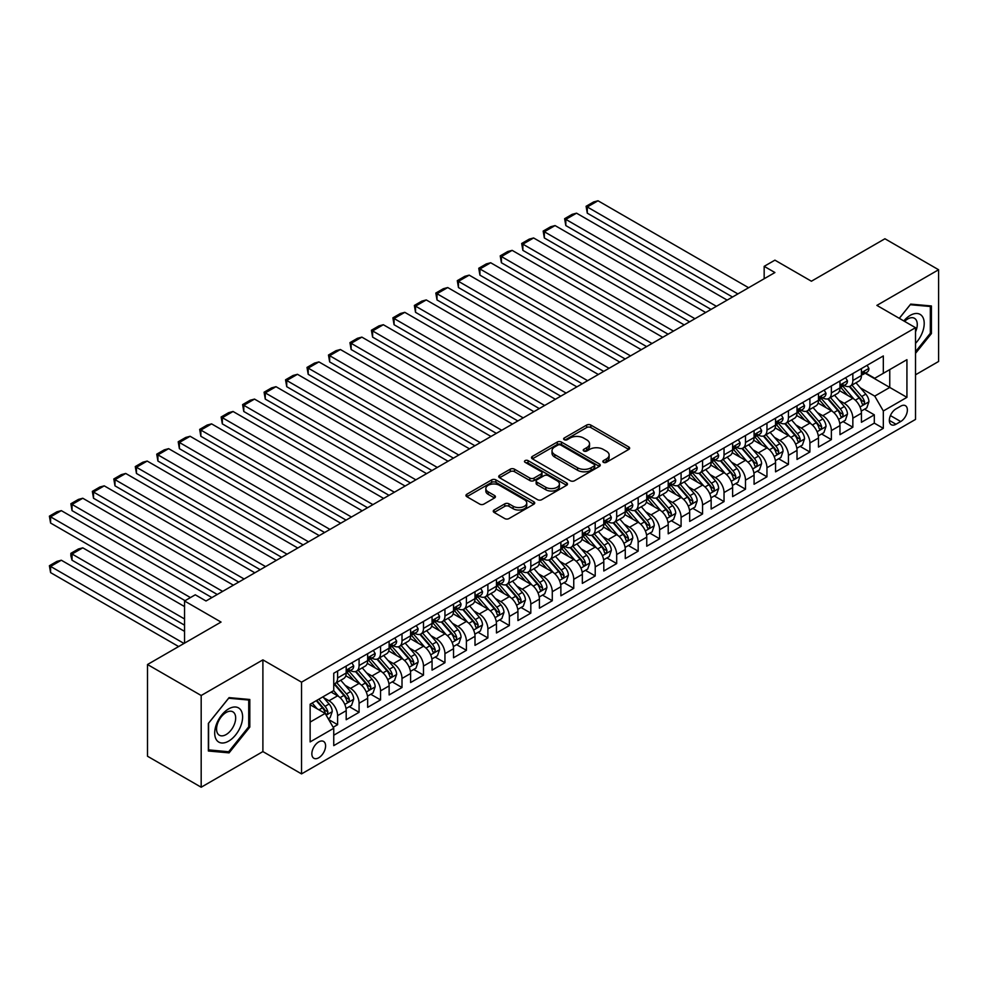 <?xml version="1.0" encoding="UTF-8"?>
<svg xmlns="http://www.w3.org/2000/svg" width="988" height="988" viewBox="0 0 988 988"><rect width="100%" height="100%" fill="white"/><g stroke="black" fill="none" stroke-linecap="round" stroke-linejoin="round"><path stroke-width="1.48" d="M603.433 462.335A2.087 1.21 0 0 0 606.385 462.335L628.776 449.404A2.976 1.717 0 0 0 629.652 448.194A2.976 1.717 0 0 0 628.776 446.971L590.849 425.075A2.976 1.717 0 0 0 586.637 425.075L564.247 438.005A2.087 1.21 0 0 0 563.629 438.857A2.087 1.21 0 0 0 564.247 439.709A2.087 1.21 0 0 0 567.198 439.709L570.088 438.03A9.534 5.508 0 0 1 583.575 438.03L586.736 439.858A9.534 5.508 0 0 1 589.527 443.748A9.534 5.508 0 0 1 586.736 447.65L583.846 449.318A2.087 1.21 0 0 0 583.229 450.17A2.087 1.21 0 0 0 583.846 451.022A2.087 1.21 0 0 0 586.798 451.022L589.688 449.355A9.534 5.508 0 0 1 603.174 449.355L606.336 451.17A9.534 5.508 0 0 1 609.127 455.073A9.534 5.508 0 0 1 606.336 458.963L603.433 460.63A2.087 1.21 0 0 0 602.828 461.482A2.087 1.21 0 0 0 603.433 462.335L603.433 460.63M318.716 757.784A9.719 5.607 120 0 0 325.064 749.225A9.719 5.607 120 0 0 323.57 741.432A9.719 5.607 120 0 0 318.716 741.914A9.719 5.607 120 0 0 312.369 750.485A9.719 5.607 120 0 0 313.863 758.265A9.719 5.607 120 0 0 318.716 757.784M494.124 509.993A2.976 1.717 0 0 0 493.259 511.216A2.976 1.717 0 0 0 494.124 512.426L504.769 518.577A2.976 1.717 0 0 0 508.981 518.577L533.853 504.213A2.976 1.717 0 0 0 534.718 503.003A2.976 1.717 0 0 0 533.853 501.781L495.914 479.884A2.976 1.717 0 0 0 491.703 479.884L466.842 494.247A2.976 1.717 0 0 0 465.966 495.457A2.976 1.717 0 0 0 466.842 496.68L479.699 504.09A2.976 1.717 0 0 0 483.91 504.09L494.543 497.952A2.976 1.717 0 0 0 495.42 496.742A2.976 1.717 0 0 0 494.543 495.519L488.171 491.839A7.966 4.607 0 0 1 485.837 488.591A7.966 4.607 0 0 1 490.764 484.33A7.966 4.607 0 0 1 499.446 485.33L524.418 499.743A7.966 4.607 0 0 1 526.752 503.003A7.966 4.607 0 0 1 521.837 507.252A7.966 4.607 0 0 1 513.143 506.251L508.981 503.855A2.976 1.717 0 0 0 504.769 503.855L494.124 509.993L494.124 512.426M915.518 374.798L938.6 361.472L938.6 269.749L884.927 238.763L811.407 281.222L774.913 260.153L764.169 266.34L774.913 272.54L206.01 600.988L195.278 594.801L184.546 600.988L184.546 643.139M201.182 695.503L201.182 787.226L262.894 751.584L262.894 659.873L201.182 695.503L147.508 664.516L221.04 622.07L184.546 600.988M262.894 659.873L301.538 682.177L915.518 327.695L915.518 419.418L301.538 773.9L301.538 682.177M938.6 269.749L876.875 305.391L915.518 327.695M570.298 480.736A2.976 1.717 0 0 0 574.522 480.736L599.383 466.385A2.976 1.717 0 0 0 600.259 465.163A2.976 1.717 0 0 0 599.383 463.952L561.456 442.056A2.976 1.717 0 0 0 557.244 442.056L532.371 456.407A2.976 1.717 0 0 0 531.495 457.617A2.976 1.717 0 0 0 532.371 458.84L570.298 480.736M525.937 462.792A2.087 1.21 0 0 1 528.049 463.088L528.049 460.606L566.618 482.873A2.976 1.717 0 0 1 567.483 484.083A2.976 1.717 0 0 1 566.618 485.306L541.745 499.656A2.976 1.717 0 0 1 537.534 499.656L499.607 477.76L510.253 471.659L510.253 469.177L499.607 475.327A2.976 1.717 0 0 0 498.73 476.537A2.976 1.717 0 0 0 499.607 477.76L499.607 475.327M510.253 471.659A2.976 1.717 0 0 1 514.464 471.659L514.464 469.177A2.976 1.717 0 0 0 510.253 469.177M514.464 469.177L529.84 478.056A2.976 1.717 0 0 0 534.063 478.056L541.115 473.981A2.976 1.717 0 0 0 541.992 472.77A2.976 1.717 0 0 0 541.115 471.548L525.097 462.31A2.087 1.21 0 0 1 524.492 461.458A2.087 1.21 0 0 1 525.777 460.346A2.087 1.21 0 0 1 528.049 460.606M201.182 787.226L147.508 756.24L147.508 664.516M333.154 727.267L337.612 724.686L328.695 719.548M323.632 697.652L329.016 700.764A12.14 7.015 60 0 1 337.612 715.645L346.195 710.681L346.195 719.733L359.076 712.299L349.307 706.655M345.096 685.264L350.493 688.377A12.14 7.015 60 0 1 359.076 703.246L367.66 698.294L367.66 707.334L380.541 699.899L370.772 694.268M366.56 672.865L371.957 675.977A12.14 7.015 60 0 1 380.541 690.859L389.124 685.894L389.124 694.947L402.005 687.512L392.236 681.868M388.037 660.478L393.422 663.59A12.14 7.015 60 0 1 402.005 678.46L410.6 673.507L410.6 682.547L423.481 675.113L413.713 669.469M409.501 648.079L414.886 651.191A12.14 7.015 60 0 1 423.481 666.06L432.065 661.108L432.065 670.16L444.946 662.713L435.177 657.082M430.966 635.679L436.363 638.791A12.14 7.015 60 0 1 444.946 653.673L453.529 648.708L453.529 657.761L466.41 650.326L456.641 644.682M452.442 623.292L457.827 626.404A12.14 7.015 60 0 1 466.41 641.274L475.006 636.321L475.006 645.362L487.887 637.927L478.118 632.295M473.907 610.893L479.291 614.005A12.14 7.015 60 0 1 487.887 628.887L496.47 623.922L496.47 632.975L509.351 625.54L499.582 619.896M495.371 598.506L500.768 601.618A12.14 7.015 60 0 1 509.351 616.487L517.934 611.535L517.934 620.575L530.815 613.14L521.047 607.496M516.835 586.106L522.232 589.219A12.14 7.015 60 0 1 530.815 604.088L539.399 599.136L539.399 608.188L552.28 600.741L542.523 595.109M538.312 573.719L543.696 576.831A12.14 7.015 60 0 1 552.28 591.701L560.875 586.736L560.875 595.789L573.756 588.354L563.987 582.71M559.776 561.32L565.161 564.432A12.14 7.015 60 0 1 573.756 579.301L582.34 574.349L582.34 583.389L595.221 575.955L585.452 570.323M581.24 548.92L586.637 552.033A12.14 7.015 60 0 1 595.221 566.914L603.804 561.95L603.804 571.002L616.685 563.568L606.916 557.924M602.717 536.533L608.102 539.646A12.14 7.015 60 0 1 616.685 554.515L625.281 549.563L625.281 558.603L638.162 551.168L628.393 545.524M624.181 524.134L629.566 527.246A12.14 7.015 60 0 1 638.162 542.116L646.745 537.163L646.745 546.216L659.626 538.781L649.857 533.137M645.646 511.747L651.043 514.859A12.14 7.015 60 0 1 659.626 529.729L668.209 524.764L668.209 533.816L681.09 526.382L671.321 520.738M667.11 499.348L672.507 502.46A12.14 7.015 60 0 1 681.09 517.329L689.686 512.377L689.686 521.417L702.554 513.982L692.798 508.351M688.587 486.948L693.971 490.06A12.14 7.015 60 0 1 702.554 504.942L711.15 499.977L711.15 509.03L724.031 501.595L714.262 495.951M710.051 474.561L715.436 477.673A12.14 7.015 60 0 1 724.031 492.543L732.614 487.59L732.614 496.631L745.495 489.196L735.727 483.552M731.515 462.162L736.912 465.274A12.14 7.015 60 0 1 745.495 480.143L754.079 475.191L754.079 484.244L766.96 476.809L757.191 471.165M752.992 449.775L758.376 452.887A12.14 7.015 60 0 1 766.96 467.756L775.555 462.792L775.555 471.844L788.436 464.409L778.668 458.765M774.456 437.375L779.841 440.487A12.14 7.015 60 0 1 788.436 455.357L797.02 450.405L797.02 459.457L809.901 452.01L800.132 446.378M795.92 424.976L801.317 428.088A12.14 7.015 60 0 1 809.901 442.97L818.484 438.005L818.484 447.058L831.365 439.623L821.596 433.979M817.385 412.589L822.782 415.701A12.14 7.015 60 0 1 831.365 430.57L839.961 425.618L839.961 434.658L852.842 427.224L852.842 418.183A12.14 7.015 -120 0 0 844.246 403.302L838.861 400.189M843.073 421.592L852.842 427.224M346.195 710.681A12.14 7.015 -120 0 0 337.612 695.811L331.165 692.094M367.66 698.294A12.14 7.015 -120 0 0 359.076 683.412L345.8 675.755M389.124 685.894A12.14 7.015 -120 0 0 380.541 671.025L367.264 663.356M410.6 673.507A12.14 7.015 -120 0 0 402.005 658.625L388.729 650.969M432.065 661.108A12.14 7.015 -120 0 0 423.481 646.238L410.205 638.569M453.529 648.708A12.14 7.015 -120 0 0 444.946 633.839L431.67 626.17M475.006 636.321A12.14 7.015 -120 0 0 466.41 621.44L453.134 613.783M496.47 623.922A12.14 7.015 -120 0 0 487.887 609.053L474.611 601.383M517.934 611.535A12.14 7.015 -120 0 0 509.351 596.653L496.075 588.996M539.399 599.136A12.14 7.015 -120 0 0 530.815 584.266L517.539 576.597M560.875 586.736A12.14 7.015 -120 0 0 552.28 571.867L539.003 564.197M582.34 574.349A12.14 7.015 -120 0 0 573.756 559.467L560.48 551.81M603.804 561.95A12.14 7.015 -120 0 0 595.221 547.08L581.944 539.411M625.281 549.563A12.14 7.015 -120 0 0 616.685 534.681L603.409 527.024M646.745 537.163A12.14 7.015 -120 0 0 638.162 522.294L624.885 514.625M668.209 524.764A12.14 7.015 -120 0 0 659.626 509.894L646.35 502.225M689.686 512.377A12.14 7.015 -120 0 0 681.09 497.507L667.814 489.838M711.15 499.977A12.14 7.015 -120 0 0 702.554 485.108L689.278 477.439M732.614 487.59A12.14 7.015 -120 0 0 724.031 472.709L710.755 465.052M754.079 475.191A12.14 7.015 -120 0 0 745.495 460.322L732.219 452.652M775.555 462.792A12.14 7.015 -120 0 0 766.96 447.922L753.683 440.253M797.02 450.405A12.14 7.015 -120 0 0 788.436 435.535L775.16 427.866M818.484 438.005A12.14 7.015 -120 0 0 809.901 423.136L796.624 415.466M839.961 425.618A12.14 7.015 -120 0 0 831.365 410.736L818.089 403.079M900.71 406.154L895.98 408.884A9.411 5.434 120 0 0 889.842 417.171A9.411 5.434 120 0 0 891.275 424.716A9.411 5.434 120 0 0 895.98 424.247L900.71 421.53A9.411 5.434 120 0 0 906.861 413.231A9.411 5.434 120 0 0 905.416 405.685A9.411 5.434 120 0 0 900.71 406.154M310.133 722.092L325.151 713.41L333.746 728.28L333.746 745.631L883.321 428.335L883.321 410.983L874.738 396.114L860.326 387.802M333.746 728.28L310.133 741.914L310.133 704.234L333.746 690.6L333.746 673.248L883.321 355.952L883.321 373.303L906.935 359.681L906.935 397.349L883.321 410.983M350.37 670.457L350.493 670.531A12.14 7.015 60 0 0 356.557 671.124L365.152 666.171A12.14 7.015 -120 0 0 367.66 660.614L367.66 653.673M371.846 658.07L371.957 658.132A12.14 7.015 60 0 0 378.021 658.737L386.617 653.772A12.14 7.015 -120 0 0 389.124 648.214L389.124 641.274M393.31 645.67L393.422 645.732A12.14 7.015 60 0 0 399.498 646.337L408.081 641.385A12.14 7.015 -120 0 0 410.6 635.827L410.6 628.887M414.775 633.283L414.886 633.345A12.14 7.015 60 0 0 420.962 633.95L429.545 628.986A12.14 7.015 -120 0 0 432.065 623.428L432.065 616.487M436.251 620.884L436.363 620.946A12.14 7.015 60 0 0 442.426 621.551L451.022 616.598A12.14 7.015 -120 0 0 453.529 611.029L453.529 604.088M457.716 608.485L457.827 608.559A12.14 7.015 60 0 0 463.903 609.151L472.486 604.199A12.14 7.015 -120 0 0 475.006 598.642L475.006 591.701M479.18 596.097L479.291 596.159A12.14 7.015 60 0 0 485.367 596.764L493.951 591.8A12.14 7.015 -120 0 0 496.47 586.242L496.47 579.301M500.644 583.698L500.768 583.772A12.14 7.015 60 0 0 506.832 584.365L515.427 579.413A12.14 7.015 -120 0 0 517.934 573.855L517.934 566.914M522.121 571.311L522.232 571.373A12.14 7.015 60 0 0 528.308 571.978L536.892 567.013A12.14 7.015 -120 0 0 539.399 561.456L539.399 554.515M543.585 558.912L543.696 558.973A12.14 7.015 60 0 0 549.773 559.579L558.356 554.626A12.14 7.015 -120 0 0 560.875 549.056L560.875 542.116M565.05 546.512L565.161 546.586A12.14 7.015 60 0 0 571.237 547.179L579.82 542.227A12.14 7.015 -120 0 0 582.34 536.669L582.34 529.729M586.526 534.125L586.637 534.187A12.14 7.015 60 0 0 592.701 534.792L601.297 529.827A12.14 7.015 -120 0 0 603.804 524.27L603.804 517.329M607.991 521.726L608.102 521.8A12.14 7.015 60 0 0 614.178 522.393L622.761 517.44A12.14 7.015 -120 0 0 625.281 511.883L625.281 504.942M629.455 509.339L629.566 509.4A12.14 7.015 60 0 0 635.642 510.006L644.225 505.041A12.14 7.015 -120 0 0 646.745 499.483L646.745 492.543M650.919 496.939L651.043 497.001A12.14 7.015 60 0 0 657.106 497.606L665.702 492.654A12.14 7.015 -120 0 0 668.209 487.084L668.209 480.143M672.396 484.552L672.507 484.614A12.14 7.015 60 0 0 678.583 485.207L687.166 480.254A12.14 7.015 -120 0 0 689.686 474.697L689.686 467.756M693.86 472.153L693.971 472.215A12.14 7.015 60 0 0 700.047 472.82L708.631 467.855A12.14 7.015 -120 0 0 711.15 462.298L711.15 455.357M715.324 459.753L715.436 459.828A12.14 7.015 60 0 0 721.512 460.42L730.095 455.468A12.14 7.015 -120 0 0 732.614 449.911L732.614 442.97M736.801 447.366L736.912 447.428A12.14 7.015 60 0 0 742.976 448.033L751.572 443.069A12.14 7.015 -120 0 0 754.079 437.511L754.079 430.57M758.265 434.967L758.376 435.029A12.14 7.015 60 0 0 764.453 435.634L773.036 430.682A12.14 7.015 -120 0 0 775.555 425.112L775.555 418.171M779.73 422.58L779.841 422.642A12.14 7.015 60 0 0 785.917 423.235L794.5 418.282A12.14 7.015 -120 0 0 797.02 412.725L797.02 405.784M801.206 410.181L801.317 410.242A12.14 7.015 60 0 0 807.381 410.847L815.977 405.883A12.14 7.015 -120 0 0 818.484 400.325L818.484 393.385M822.671 397.781L822.782 397.855A12.14 7.015 60 0 0 828.858 398.448L837.441 393.496A12.14 7.015 -120 0 0 839.961 387.938L839.961 380.998M333.746 735.22L874.306 423.136L874.306 414.837L861.425 422.271L861.425 413.219A12.14 7.015 -120 0 0 852.842 398.349L839.565 390.68M844.135 385.394L844.246 385.456A12.14 7.015 -120 0 0 850.322 386.061A12.14 7.015 -120 0 0 852.842 380.504L852.842 373.563M850.322 386.061L858.905 381.096A12.14 7.015 -120 0 0 861.425 375.539L861.425 368.598M337.612 671.025L337.612 677.966A12.14 7.015 60 0 1 335.093 683.523A12.14 7.015 60 0 1 333.746 684.017M335.093 683.523L343.676 678.571A12.14 7.015 -120 0 0 346.195 673.001L346.195 666.06M359.076 658.625L359.076 665.566A12.14 7.015 60 0 1 356.557 671.124M380.541 646.238L380.541 653.179A12.14 7.015 60 0 1 378.021 658.737M402.005 633.839L402.005 640.78A12.14 7.015 60 0 1 399.498 646.337M423.481 621.44L423.481 628.38A12.14 7.015 60 0 1 420.962 633.95M444.946 609.053L444.946 615.993A12.14 7.015 60 0 1 442.426 621.551M466.41 596.653L466.41 603.594A12.14 7.015 60 0 1 463.903 609.151M487.887 584.266L487.887 591.207A12.14 7.015 60 0 1 485.367 596.764M509.351 571.867L509.351 578.807A12.14 7.015 60 0 1 506.832 584.365M530.815 559.467L530.815 566.408A12.14 7.015 60 0 1 528.308 571.978M552.28 547.08L552.28 554.021A12.14 7.015 60 0 1 549.773 559.579M573.756 534.681L573.756 541.622A12.14 7.015 60 0 1 571.237 547.179M595.221 522.294L595.221 529.235A12.14 7.015 60 0 1 592.701 534.792M616.685 509.894L616.685 516.835A12.14 7.015 60 0 1 614.178 522.393M638.162 497.495L638.162 504.436A12.14 7.015 60 0 1 635.642 510.006M659.626 485.108L659.626 492.049A12.14 7.015 60 0 1 657.106 497.606M681.09 472.709L681.09 479.649A12.14 7.015 60 0 1 678.583 485.207M702.554 460.322L702.554 467.262A12.14 7.015 60 0 1 700.047 472.82M724.031 447.922L724.031 454.863A12.14 7.015 60 0 1 721.512 460.42M745.495 435.523L745.495 442.476A12.14 7.015 60 0 1 742.976 448.033M766.96 423.136L766.96 430.076A12.14 7.015 60 0 1 764.453 435.634M788.436 410.736L788.436 417.677A12.14 7.015 60 0 1 785.917 423.235M809.901 398.349L809.901 405.29A12.14 7.015 60 0 1 807.381 410.847M831.365 385.95L831.365 392.891A12.14 7.015 60 0 1 828.858 398.448M831.365 430.57L831.365 439.623M809.901 442.97L809.901 452.01M788.436 455.357L788.436 464.409M766.96 467.756L766.96 476.809M745.495 480.143L745.495 489.196M724.031 492.543L724.031 501.595M702.554 504.942L702.554 513.982M681.09 517.329L681.09 526.382M659.626 529.729L659.626 538.781M638.162 542.116L638.162 551.168M616.685 554.515L616.685 563.568M595.221 566.914L595.221 575.955M573.756 579.301L573.756 588.354M552.28 591.701L552.28 600.741M530.815 604.088L530.815 613.14M509.351 616.487L509.351 625.54M487.887 628.887L487.887 637.927M466.41 641.274L466.41 650.326M444.946 653.673L444.946 662.713M423.481 666.06L423.481 675.113M402.005 678.46L402.005 687.512M380.541 690.859L380.541 699.899M359.076 703.246L359.076 712.299M337.612 715.645L337.612 724.686M325.151 713.41L310.133 704.74M874.738 396.114L889.756 387.444L889.756 369.586L906.935 359.681M865.179 373.242L906.935 397.349M865.599 372.995L874.738 378.268L883.321 373.303M262.894 751.584L301.538 773.9M764.169 266.34L764.169 278.74M864.537 409.193L874.306 414.837M874.306 423.136L883.321 428.335M915.518 353.346L931.412 333.574L931.412 305.959L910.689 304.106L899.265 318.309M208.369 751.016L229.08 752.868L249.803 727.094L249.803 699.479L229.08 697.627L208.369 723.401L208.369 751.016M930.338 332.956L931.412 333.574M248.729 726.476L249.803 727.094M226.894 751.609L229.08 752.868M604.273 462.631L606.336 461.445A9.534 5.508 0 0 0 609.127 457.543L609.127 455.073M589.527 443.748L589.527 446.23A9.534 5.508 0 0 1 586.736 450.12L584.674 451.318M628.739 449.429L590.849 427.557A2.976 1.717 0 0 0 586.637 427.557L565.074 440.006M599.346 466.41L561.456 444.526A2.976 1.717 0 0 0 557.244 444.526L532.409 458.864M594.109 466.015A2.087 1.21 0 0 0 594.727 465.163A2.087 1.21 0 0 0 594.109 464.311L560.826 445.094A2.087 1.21 0 0 0 557.874 445.094L554.811 446.86A9.534 5.508 0 0 0 552.02 450.75A9.534 5.508 0 0 0 554.811 454.641L577.572 467.781A9.534 5.508 0 0 0 591.059 467.781L594.109 466.015L594.109 468.497A2.087 1.21 0 0 0 594.727 467.645L594.727 465.163M552.02 450.75L552.02 453.233A9.534 5.508 0 0 0 554.811 457.123L554.811 454.641M594.109 468.497L591.059 470.263A9.534 5.508 0 0 1 577.572 470.263L554.811 457.123M514.464 471.659L529.84 480.539A2.976 1.717 0 0 0 534.063 480.539L541.115 476.463A2.976 1.717 0 0 0 541.992 475.253L541.992 472.77M528.049 463.088L566.581 485.318M545.808 487.282A7.966 4.607 0 0 0 554.49 488.27A7.966 4.607 0 0 0 559.418 484.021A7.966 4.607 0 0 0 557.084 480.773L548.278 475.685A2.976 1.717 0 0 0 544.067 475.685L537.015 479.76A2.976 1.717 0 0 0 536.138 480.983A2.976 1.717 0 0 0 537.015 482.193L545.808 487.282L545.808 489.752A7.966 4.607 0 0 0 554.49 490.752A7.966 4.607 0 0 0 559.418 486.504L559.418 484.021M536.138 480.983L536.138 483.465A2.976 1.717 0 0 0 537.015 484.676L537.015 482.193M545.808 489.752L537.015 484.676M526.752 503.003L526.752 505.486A7.966 4.607 0 0 1 521.837 509.734A7.966 4.607 0 0 1 513.143 508.734L508.981 506.338A2.976 1.717 0 0 0 504.769 506.338L494.173 512.451M485.837 488.591L485.837 491.061A7.966 4.607 0 0 0 488.171 494.321L488.171 491.839M494.506 497.977L488.171 494.321M533.804 504.238L495.914 482.366A2.976 1.717 0 0 0 491.703 482.366L466.879 496.692M861.24 411.094L866.785 407.896L868.934 401.696A8.04 4.644 -120 0 0 865.797 394.138L855.991 382.776M854.027 399.127L842.813 386.147M587.28 262.746L689.575 321.816L544.339 237.96L543.165 231.081L550.674 226.746L555.071 225.573L544.339 231.76L544.339 237.96M847.655 395.348L841.146 387.815A19.278 11.127 -120 0 0 840.541 387.148M849.223 386.493L859.152 397.979A8.04 4.644 60 0 1 862.018 403.524C863.228 405.142 864.08 404.648 864.586 402.03A8.04 4.644 -120 0 0 861.721 396.497L851.915 385.135M849.816 386.308L860.474 398.646A4.1 2.371 60 0 1 861.499 400.251L864.586 402.03M862.018 403.524L862.598 404.475M737.875 293.918L587.28 206.974L587.28 213.173L732.503 297.018M867.106 365.313L868.934 368.475A8.04 4.644 60 0 1 867.266 372.031L863.191 374.39A8.04 4.644 -120 0 0 864.586 372.538L864.426 371.821M748.608 287.73L598.012 200.774L587.28 206.974L586.094 206.294L593.615 201.96L598.012 200.774M861.697 374.761L861.721 374.761A8.04 4.644 -120 0 0 863.191 374.39M863.549 371.933L864.586 372.538C864.092 371.327 863.228 371.821 862.018 374.02A8.04 4.644 60 0 1 861.425 375.168M587.28 213.173L586.094 206.294M915.518 343.367A19.735 11.399 120 0 0 923.953 320.483A19.735 11.399 120 0 0 910.257 315.37A19.735 11.399 120 0 0 903.798 320.927M915.518 331.882A13.511 7.805 120 0 0 914.48 318.309A13.511 7.805 120 0 0 907.725 318.976A13.511 7.805 120 0 0 904.6 321.396M899.315 318.334L910.257 304.712L930.338 306.502L930.338 333.277L915.518 351.703M929.004 305.737L930.338 306.502M240.739 726.081A19.735 11.399 120 0 0 235.638 707.013A19.735 11.399 120 0 0 216.57 723.92A19.735 11.399 120 0 0 221.683 742.988A19.735 11.399 120 0 0 240.739 726.081M234.391 724.278A13.511 7.805 120 0 0 232.872 711.829A13.511 7.805 120 0 0 217.842 722.796A13.511 7.805 120 0 0 219.361 735.233A13.511 7.805 120 0 0 234.391 724.278M208.579 749.966L208.579 723.204L228.66 698.232L248.729 700.035L248.729 726.798L228.66 751.769L208.369 749.843M247.395 699.257L248.729 700.035M839.775 423.481L845.32 420.283L847.469 414.083A8.04 4.644 -120 0 0 844.332 406.537L834.527 395.175M832.563 411.527L821.349 398.547M565.815 275.146L668.098 334.203M826.178 407.748L819.67 400.214A19.278 11.127 -120 0 0 819.077 399.547M827.759 398.893L837.676 410.378A8.04 4.644 60 0 1 840.553 415.923C841.751 417.541 842.616 417.035 843.122 414.429A8.04 4.644 -120 0 0 840.257 408.884L830.451 397.534M828.339 398.695L838.997 411.045A4.1 2.371 60 0 1 840.035 412.651L843.122 414.429M840.553 415.923L841.134 416.874M818.311 435.881L823.856 432.682L826.005 426.483A8.04 4.644 -120 0 0 822.868 418.924L813.062 407.575M811.099 423.926L799.885 410.946M544.339 287.545L646.634 346.603L501.41 262.746L500.224 255.867L507.746 251.532L512.142 250.359L501.41 256.559L501.41 262.746M804.714 420.135L798.205 412.614A19.278 11.127 -120 0 0 797.612 411.934M806.294 411.28L816.212 422.765A8.04 4.644 60 0 1 819.077 428.31C820.287 429.928 821.152 429.434 821.658 426.828A8.04 4.644 -120 0 0 818.793 421.283L808.974 409.921M806.875 411.094L817.533 423.432A4.1 2.371 60 0 1 818.57 425.038L821.658 426.828M819.077 428.31L819.67 429.261M796.834 448.28L802.392 445.069L804.528 438.87A8.04 4.644 -120 0 0 801.404 431.324L791.586 419.962M789.622 436.313L778.421 423.333M522.874 299.932L625.169 358.99L479.933 275.146L478.76 268.267L486.269 263.932L490.678 262.746L479.933 268.946L479.933 275.146M783.249 432.534L776.741 425.001A19.278 11.127 -120 0 0 776.136 424.334M784.818 423.679L794.747 435.165A8.04 4.644 60 0 1 797.612 440.71C798.823 442.328 799.675 441.834 800.194 439.215A8.04 4.644 -120 0 0 797.316 433.67L787.51 422.321M785.411 423.494L796.069 435.832A4.1 2.371 60 0 1 797.094 437.437L800.194 439.215M797.612 440.71L798.193 441.661M775.37 460.667L780.915 457.469L783.064 451.269A8.04 4.644 -120 0 0 779.927 443.711L770.121 432.361M768.158 448.713L756.944 435.733M501.41 312.332L603.705 371.389L458.469 287.545L457.296 280.666L464.805 276.319L469.201 275.146L458.469 281.345L458.469 287.545M761.773 444.933L755.277 437.4A19.278 11.127 -120 0 0 754.671 436.721M763.354 436.066L773.271 447.564A8.04 4.644 60 0 1 776.148 453.097C777.358 454.715 778.211 454.221 778.717 451.615A8.04 4.644 -120 0 0 775.852 446.07L766.046 434.72M763.934 435.881L774.604 448.231A4.1 2.371 60 0 1 775.629 449.824L778.717 451.615M776.148 453.097L776.729 454.06M716.411 306.317L565.815 219.373L565.815 225.573L711.039 309.417M845.642 377.712L847.469 380.874A8.04 4.644 60 0 1 845.802 384.431L841.727 386.79A8.04 4.644 -120 0 0 843.122 384.925L842.949 384.221M727.143 300.117L576.547 213.173L565.815 219.373L564.63 218.694L572.138 214.347L576.547 213.173M840.22 387.16L840.257 387.16A8.04 4.644 -120 0 0 841.727 386.79M842.085 384.332L843.122 384.925C842.616 383.715 841.764 384.209 840.553 386.419A8.04 4.644 60 0 1 839.961 387.568M565.815 225.573L564.63 218.694M694.935 318.716L543.165 231.081M824.177 390.099L826.005 393.261A8.04 4.644 60 0 1 824.338 396.818L820.25 399.177A8.04 4.644 -120 0 0 821.658 397.324L821.485 396.608M705.679 312.517L555.071 225.573M818.756 399.56L818.793 399.56A8.04 4.644 -120 0 0 820.25 399.177M820.62 396.731L821.658 397.324C821.152 396.114 820.287 396.608 819.077 398.819A8.04 4.644 60 0 1 818.484 399.955M673.47 331.104L522.874 244.16L522.874 250.359L668.11 334.203M802.713 402.499L804.528 405.66A8.04 4.644 60 0 1 802.861 409.217L798.786 411.576A8.04 4.644 -120 0 0 800.194 409.724L800.021 409.007M684.202 324.904L533.606 237.96L522.874 244.16L521.689 243.48L529.21 239.145L533.606 237.96M797.291 411.947L797.316 411.947A8.04 4.644 -120 0 0 798.786 411.576M799.144 409.118L800.194 409.724C799.687 408.513 798.823 409.007 797.612 411.206A8.04 4.644 60 0 1 797.02 412.354M522.874 250.359L521.689 243.48M652.006 343.503L500.224 255.867M781.236 414.898L783.064 418.048A8.04 4.644 60 0 1 781.397 421.617L777.321 423.963A8.04 4.644 -120 0 0 778.717 422.111L778.556 421.394M662.738 337.303L512.142 250.359M775.815 424.346L775.852 424.346A8.04 4.644 -120 0 0 777.321 423.963M777.68 421.518L778.717 422.111C778.211 420.9 777.358 421.394 776.148 423.605A8.04 4.644 60 0 1 775.555 424.741M753.906 473.067L759.451 469.868L761.6 463.668A8.04 4.644 -120 0 0 758.463 456.11L748.657 444.748M746.693 461.1L735.48 448.12M479.933 324.719L582.228 383.789L437.005 299.932L435.819 293.053L443.34 288.718L447.737 287.545L437.005 293.732L437.005 299.932M740.308 457.321L733.8 449.787A19.278 11.127 -120 0 0 733.207 449.12M741.889 448.466L751.806 459.951A8.04 4.644 60 0 1 754.671 465.496C755.882 467.114 756.746 466.62 757.253 464.002A8.04 4.644 -120 0 0 754.387 458.469L744.582 447.107M742.47 448.28L753.128 460.618A4.1 2.371 60 0 1 754.165 462.223L757.253 464.002M754.671 465.496L755.264 466.447M630.542 355.89L478.76 268.267M759.772 427.285L761.6 430.447A8.04 4.644 60 0 1 759.933 434.004L755.857 436.363A8.04 4.644 -120 0 0 757.253 434.51L757.08 433.794M641.274 349.703L490.678 262.746M754.35 436.733L754.387 436.733A8.04 4.644 -120 0 0 755.857 436.363M756.215 433.905L757.253 434.51C756.746 433.3 755.894 433.794 754.671 435.992A8.04 4.644 60 0 1 754.079 437.141M732.429 485.454L737.987 482.255L740.123 476.055A8.04 4.644 -120 0 0 736.999 468.51L727.193 457.148M725.217 473.499L714.015 460.519M458.469 337.118L560.764 396.176L415.54 312.332L414.355 305.453L421.864 301.118L426.273 299.932L415.54 306.132L415.54 312.332M718.844 469.72L712.336 462.186A19.278 11.127 -120 0 0 711.743 461.52M720.425 460.865L730.342 472.35A8.04 4.644 60 0 1 733.207 477.883C734.417 479.501 735.282 479.007 735.788 476.401A8.04 4.644 -120 0 0 732.911 470.856L723.105 459.506M721.005 460.667L731.663 473.017A4.1 2.371 60 0 1 732.701 474.623L735.788 476.401M733.207 477.883L733.8 478.847M609.065 368.289L457.296 280.666M738.308 439.685L740.123 442.846A8.04 4.644 60 0 1 738.468 446.403L734.38 448.762A8.04 4.644 -120 0 0 735.788 446.897L735.615 446.193M619.797 362.09L469.201 275.146M732.886 449.132L732.911 449.132A8.04 4.644 -120 0 0 734.38 448.762M734.751 446.304L735.788 446.897C735.282 445.687 734.417 446.181 733.207 448.391A8.04 4.644 60 0 1 732.614 449.54M710.965 497.853L716.51 494.655L718.659 488.455A8.04 4.644 -120 0 0 715.522 480.897L705.716 469.547M703.752 485.886L692.539 472.919M437.005 349.517L539.3 408.575L394.064 324.719L392.891 317.84L400.399 313.505L404.796 312.332L394.064 318.531L394.064 324.719M697.38 482.107L690.871 474.573A19.278 11.127 -120 0 0 690.266 473.907M698.948 473.252L708.878 484.738A8.04 4.644 60 0 1 711.743 490.283C712.953 491.901 713.805 491.406 714.312 488.801A8.04 4.644 -120 0 0 711.446 483.256L701.641 471.894M699.529 473.067L710.199 485.404A4.1 2.371 60 0 1 711.224 487.01L714.312 488.801M711.743 490.283L712.323 491.234M587.601 380.689L435.819 293.053M716.831 452.072L718.659 455.233A8.04 4.644 60 0 1 716.992 458.79L712.916 461.149A8.04 4.644 -120 0 0 714.312 459.296L714.151 458.58M598.333 374.489L447.737 287.545M711.422 461.532L711.446 461.532A8.04 4.644 -120 0 0 712.916 461.149M713.274 458.691L714.312 459.296C713.805 458.086 712.953 458.58 711.743 460.779A8.04 4.644 60 0 1 711.15 461.927M689.5 510.253L695.046 507.042L697.195 500.842A8.04 4.644 -120 0 0 694.058 493.296L684.252 481.934M682.288 498.285L671.074 485.306M415.54 361.904L517.823 420.962L372.6 337.118L371.414 330.239L378.935 325.904L383.332 324.719L372.6 330.918L372.6 337.118M675.903 494.506L669.395 486.973A19.278 11.127 -120 0 0 668.802 486.306M677.484 485.651L687.401 497.137A8.04 4.644 60 0 1 690.279 502.682C691.476 504.3 692.341 503.806 692.847 501.188A8.04 4.644 -120 0 0 689.982 495.643L680.176 484.293M678.064 485.466L688.722 497.804A4.1 2.371 60 0 1 689.76 499.409L692.847 501.188M690.279 502.682L690.859 503.633M566.136 393.076L414.355 305.453M695.367 464.471L697.195 467.633A8.04 4.644 60 0 1 695.527 471.19L691.452 473.548A8.04 4.644 -120 0 0 692.847 471.696L692.674 470.98M576.869 386.876L426.273 299.932M689.945 473.919L689.982 473.919A8.04 4.644 -120 0 0 691.452 473.548M691.81 471.091L692.847 471.696C692.341 470.486 691.489 470.98 690.279 473.178A8.04 4.644 60 0 1 689.686 474.326M668.036 522.64L673.581 519.441L675.73 513.241A8.04 4.644 -120 0 0 672.593 505.683L662.787 494.333M660.824 510.685L649.61 497.705M394.064 374.304L496.359 433.361L351.135 349.517L349.95 342.638L357.458 338.291L361.867 337.118L351.135 343.318L351.135 349.517M654.439 506.906L647.93 499.372A19.278 11.127 -120 0 0 647.338 498.693M656.02 498.038L665.937 509.524A8.04 4.644 60 0 1 668.802 515.069C670.012 516.687 670.877 516.193 671.383 513.587A8.04 4.644 -120 0 0 668.518 508.042L658.7 496.692M656.6 497.853L667.258 510.203A4.1 2.371 60 0 1 668.296 511.796L671.383 513.587M668.802 515.069L669.395 516.02M544.66 405.475L392.891 317.84M673.902 476.858L675.73 480.02A8.04 4.644 60 0 1 674.063 483.589L669.975 485.935A8.04 4.644 -120 0 0 671.383 484.083L671.21 483.367M555.392 399.276L404.796 312.332M668.481 486.318L668.518 486.318A8.04 4.644 -120 0 0 669.975 485.935M670.346 483.49L671.383 484.083C670.877 482.873 670.012 483.367 668.802 485.577A8.04 4.644 60 0 1 668.209 486.714M646.56 535.039L652.117 531.828L654.254 525.641A8.04 4.644 -120 0 0 651.129 518.083L641.311 506.721M639.347 523.072L628.133 510.092M372.6 386.691L474.895 445.749L329.659 361.904L328.485 355.025L335.994 350.691L340.403 349.517L329.659 355.705L329.659 361.904M632.975 519.293L626.466 511.759A19.278 11.127 -120 0 0 625.861 511.092M634.543 510.438L644.472 521.923A8.04 4.644 60 0 1 647.338 527.469C648.548 529.086 649.4 528.592 649.919 525.974A8.04 4.644 -120 0 0 647.041 520.441L637.235 509.079M635.136 510.253L645.794 522.59A4.1 2.371 60 0 1 646.819 524.196L649.919 525.974M647.338 527.469L647.918 528.419M523.195 417.862L371.414 330.239M652.438 489.258L654.254 492.419A8.04 4.644 60 0 1 652.586 495.976L648.511 498.335A8.04 4.644 -120 0 0 649.919 496.482L649.746 495.766M533.928 411.675L383.332 324.719M647.017 498.705L647.041 498.705A8.04 4.644 -120 0 0 648.511 498.335M648.869 495.877L649.919 496.482C649.412 495.272 648.548 495.766 647.338 497.964A8.04 4.644 60 0 1 646.745 499.113M625.095 547.426L630.64 544.227L632.789 538.028A8.04 4.644 -120 0 0 629.652 530.482L619.846 519.12M617.883 535.471L606.669 522.491M351.135 399.09L453.43 458.148L308.194 374.304L307.009 367.425L314.53 363.09L318.926 361.904L308.194 368.104L308.194 374.304M611.498 531.692L605.002 524.159A19.278 11.127 -120 0 0 604.397 523.492M613.079 522.837L622.996 534.323A8.04 4.644 60 0 1 625.873 539.856C627.084 541.473 627.936 540.979 628.442 538.374A8.04 4.644 -120 0 0 625.577 532.828L615.771 521.479M613.659 522.64L624.33 534.99A4.1 2.371 60 0 1 625.355 536.595L628.442 538.374M625.873 539.856L626.454 540.819M501.731 430.262L349.95 342.638M630.962 501.657L632.789 504.819A8.04 4.644 60 0 1 631.122 508.375L627.047 510.722A8.04 4.644 -120 0 0 628.442 508.869L628.282 508.165M512.463 424.062L361.867 337.118M625.54 511.105L625.577 511.105A8.04 4.644 -120 0 0 627.047 510.722M627.405 508.277L628.442 508.869C627.936 507.659 627.084 508.153 625.873 510.364A8.04 4.644 60 0 1 625.281 511.512M603.631 559.826L609.176 556.627L611.325 550.427A8.04 4.644 -120 0 0 608.188 542.869L598.382 531.519M596.419 547.858L585.205 534.879M329.659 411.49L431.954 470.547L286.73 386.691L285.544 379.812L293.066 375.477L297.462 374.304L286.73 380.504L286.73 386.691M590.034 544.079L583.525 536.546A19.278 11.127 -120 0 0 582.932 535.879M591.614 535.224L601.531 546.71A8.04 4.644 60 0 1 604.397 552.255C605.607 553.873 606.471 553.379 606.978 550.773A8.04 4.644 -120 0 0 604.113 545.228L594.307 533.866M592.195 535.039L602.853 547.377A4.1 2.371 60 0 1 603.89 548.982L606.978 550.773M604.397 552.255L604.989 553.206M480.254 442.661L328.485 355.025M609.497 514.044L611.325 517.206A8.04 4.644 60 0 1 609.658 520.762L605.582 523.121A8.04 4.644 -120 0 0 606.978 521.269L606.805 520.553M490.999 436.461L340.403 349.517M604.076 523.504L604.113 523.504A8.04 4.644 -120 0 0 605.582 523.121M605.94 520.664L606.978 521.269C606.471 520.059 605.607 520.553 604.397 522.751A8.04 4.644 60 0 1 603.804 523.899M582.154 572.225L587.712 569.014L589.848 562.814A8.04 4.644 -120 0 0 586.724 555.268L576.906 543.906M574.942 560.258L563.74 547.278M308.194 423.877L410.489 482.934L265.266 399.09L264.08 392.211L271.589 387.876L275.998 386.691L265.266 392.891L265.266 399.09M568.569 556.479L562.061 548.945A19.278 11.127 -120 0 0 561.468 548.278M570.15 547.624L580.067 559.109A8.04 4.644 60 0 1 582.932 564.654C584.143 566.272 585.007 565.766 585.514 563.16A8.04 4.644 -120 0 0 582.636 557.615L572.83 546.265M570.731 547.438L581.389 559.776A4.1 2.371 60 0 1 582.426 561.382L585.514 563.16M582.932 564.654L583.513 565.605M458.79 455.048L307.009 367.425M588.033 526.443L589.848 529.605A8.04 4.644 60 0 1 588.193 533.162L584.106 535.521A8.04 4.644 -120 0 0 585.514 533.668L585.341 532.952M469.522 448.848L318.926 361.904M582.611 535.891L582.636 535.891A8.04 4.644 -120 0 0 584.106 535.521M584.476 533.063L585.514 533.668C585.007 532.446 584.143 532.952 582.932 535.15A8.04 4.644 60 0 1 582.34 536.299M560.69 584.612L566.235 581.413L568.384 575.214A8.04 4.644 -120 0 0 565.247 567.655L555.441 556.306M553.478 572.657L542.264 559.677M286.73 436.276L389.025 495.334L243.789 411.49L242.616 404.611L250.125 400.264L254.521 399.09L243.789 405.29L243.789 411.49M547.093 568.878L540.597 561.345A19.278 11.127 -120 0 0 539.991 560.665M548.673 560.011L558.603 571.496A8.04 4.644 60 0 1 561.468 577.041C562.678 578.659 563.531 578.165 564.037 575.559A8.04 4.644 -120 0 0 561.172 570.014L551.366 558.652M549.254 559.826L559.924 572.176A4.1 2.371 60 0 1 560.949 573.769L564.037 575.559M561.468 577.041L562.049 577.992M437.326 467.448L285.544 379.812M566.556 538.831L568.384 541.992A8.04 4.644 60 0 1 566.717 545.561L562.641 547.908A8.04 4.644 -120 0 0 564.037 546.055L563.876 545.339M448.058 461.248L297.462 374.304M561.147 548.291L561.172 548.291A8.04 4.644 -120 0 0 562.641 547.908M562.999 545.462L564.037 546.055C563.531 544.845 562.678 545.339 561.468 547.55A8.04 4.644 60 0 1 560.875 548.686M539.226 597.011L544.771 593.8L546.92 587.613A8.04 4.644 -120 0 0 543.783 580.055L533.977 568.693M532.013 585.044L520.8 572.064M265.266 448.663L367.548 507.721L222.325 423.877L221.139 416.998L228.66 412.663L233.057 411.49L222.325 417.677L222.325 423.877M525.628 581.265L519.12 573.732A19.278 11.127 -120 0 0 518.527 573.065M527.209 572.41L537.126 583.896A8.04 4.644 60 0 1 540.004 589.441C541.202 591.059 542.066 590.565 542.573 587.946A8.04 4.644 -120 0 0 539.707 582.414L529.901 571.052M527.79 572.225L538.448 584.563A4.1 2.371 60 0 1 539.485 586.168L542.573 587.946M540.004 589.441L540.584 590.392M415.862 479.835L264.08 392.211M545.092 551.23L546.92 554.392A8.04 4.644 60 0 1 545.253 557.948L541.177 560.307A8.04 4.644 -120 0 0 542.573 558.455L542.4 557.738M426.594 473.647L275.998 386.691M539.67 560.678L539.707 560.678A8.04 4.644 -120 0 0 541.177 560.307M541.535 557.85L542.573 558.455C542.066 557.244 541.214 557.738 540.004 559.937A8.04 4.644 60 0 1 539.399 561.085M517.761 609.398L523.307 606.2L525.455 600A8.04 4.644 -120 0 0 522.319 592.454L512.513 581.092M510.537 597.444L499.335 584.464M243.789 461.063L346.084 520.12L200.86 436.276L199.675 429.397L207.184 425.05L211.593 423.877L200.86 430.076L200.86 436.276M504.164 593.665L497.656 586.131A19.278 11.127 -120 0 0 497.063 585.452M505.745 584.81L515.662 596.295A8.04 4.644 60 0 1 518.527 601.828C519.737 603.446 520.602 602.952 521.108 600.346A8.04 4.644 -120 0 0 518.243 594.801L508.425 583.451M506.325 584.612L516.983 596.962A4.1 2.371 60 0 1 518.021 598.567L521.108 600.346M518.527 601.828L519.12 602.791M394.385 492.234L242.616 404.611M523.628 563.629L525.455 566.791A8.04 4.644 60 0 1 523.788 570.348L519.7 572.694A8.04 4.644 -120 0 0 521.108 570.842L520.935 570.138M405.117 486.034L254.521 399.09M518.206 573.077L518.243 573.077A8.04 4.644 -120 0 0 519.7 572.694M520.071 570.249L521.108 570.842C520.602 569.631 519.737 570.125 518.527 572.336A8.04 4.644 60 0 1 517.934 573.485M496.285 621.798L501.83 618.599L503.979 612.399A8.04 4.644 -120 0 0 500.854 604.841L491.036 593.492M489.072 609.831L477.859 596.851M222.325 473.462L324.62 532.52L179.384 448.663L178.211 441.784L185.719 437.449L190.116 436.276L179.384 442.476L179.384 448.663M482.7 606.052L476.191 598.518A19.278 11.127 -120 0 0 475.586 597.851M484.268 597.197L494.198 608.682A8.04 4.644 60 0 1 497.063 614.227C498.273 615.845 499.125 615.351 499.644 612.745A8.04 4.644 -120 0 0 496.766 607.2L486.961 595.838M484.861 597.011L495.519 609.349A4.1 2.371 60 0 1 496.544 610.955L499.644 612.745M497.063 614.227L497.643 615.178M372.921 504.633L221.139 416.998M502.163 576.016L503.979 579.178A8.04 4.644 60 0 1 502.312 582.735L498.236 585.094A8.04 4.644 -120 0 0 499.644 583.241L499.471 582.525M383.653 498.434L233.057 411.49M496.742 585.476L496.766 585.476A8.04 4.644 -120 0 0 498.236 585.094M498.594 582.636L499.644 583.241C499.138 582.031 498.273 582.525 497.063 584.723A8.04 4.644 60 0 1 496.47 585.872M474.82 634.197L480.366 630.986L482.514 624.787A8.04 4.644 -120 0 0 479.378 617.241L469.572 605.879M467.608 622.23L456.394 609.25M200.86 485.849L303.155 544.907L157.919 461.063L156.734 454.184L164.255 449.849L168.652 448.663L157.919 454.863L157.919 461.063M461.223 618.451L454.715 610.917A19.278 11.127 -120 0 0 454.122 610.251M462.804 609.596L472.721 621.082A8.04 4.644 60 0 1 475.599 626.627C476.809 628.245 477.661 627.738 478.167 625.132A8.04 4.644 -120 0 0 475.302 619.587L465.496 608.238M463.384 609.411L474.042 621.748A4.1 2.371 60 0 1 475.08 623.354L478.167 625.132M475.599 626.627L476.179 627.578M351.456 517.02L199.675 429.397M480.687 588.416L482.514 591.577A8.04 4.644 60 0 1 480.847 595.134L476.772 597.493A8.04 4.644 -120 0 0 478.167 595.641L478.007 594.924M362.188 510.821L211.593 423.877M475.265 597.864L475.302 597.864A8.04 4.644 -120 0 0 476.772 597.493M477.13 595.035L478.167 595.641C477.661 594.418 476.809 594.924 475.599 597.123A8.04 4.644 60 0 1 475.006 598.271M453.356 646.584L458.901 643.386L461.05 637.186A8.04 4.644 -120 0 0 457.913 629.628L448.107 618.278M446.144 634.629L434.93 621.65M179.384 498.248L281.679 557.306L136.455 473.462L135.27 466.583L142.791 462.236L147.187 461.063L136.455 467.262L136.455 473.462M439.759 630.85L433.25 623.317A19.278 11.127 -120 0 0 432.658 622.638M441.34 621.983L451.257 633.469A8.04 4.644 60 0 1 454.122 639.014C455.332 640.632 456.197 640.138 456.703 637.532A8.04 4.644 -120 0 0 453.838 631.987L444.02 620.625M441.92 621.798L452.578 634.148A4.1 2.371 60 0 1 453.616 635.741L456.703 637.532M454.122 639.014L454.715 639.965M329.98 529.42L178.211 441.784M459.222 600.803L461.05 603.964A8.04 4.644 60 0 1 459.383 607.534L455.307 609.88A8.04 4.644 -120 0 0 456.703 608.028L456.53 607.311M340.724 523.22L190.116 436.276M453.801 610.263L453.838 610.263A8.04 4.644 -120 0 0 455.307 609.88M455.666 607.435L456.703 608.028C456.197 606.817 455.332 607.311 454.122 609.522A8.04 4.644 60 0 1 453.529 610.658M431.88 658.984L437.437 655.773L439.574 649.585A8.04 4.644 -120 0 0 436.449 642.027L426.631 630.665M424.667 647.017L413.466 634.037M157.919 510.635L260.214 569.693L114.978 485.849L113.805 478.97L121.314 474.635L125.723 473.462L114.978 479.649L114.978 485.849M418.295 643.237L411.786 635.704A19.278 11.127 -120 0 0 411.193 635.037M419.863 634.382L429.792 645.868A8.04 4.644 60 0 1 432.658 651.413C433.868 653.031 434.732 652.537 435.239 649.919A8.04 4.644 -120 0 0 432.361 644.386L422.555 633.024M420.456 634.197L431.114 646.535A4.1 2.371 60 0 1 432.151 648.14L435.239 649.919M432.658 651.413L433.238 652.364M308.515 541.807L156.734 454.184M437.758 613.202L439.574 616.364A8.04 4.644 60 0 1 437.919 619.921L433.831 622.279A8.04 4.644 -120 0 0 435.239 620.427L435.066 619.711M319.248 535.62L168.652 448.663M432.336 622.65L432.361 622.65A8.04 4.644 -120 0 0 433.831 622.279M434.201 619.822L435.239 620.427C434.732 619.217 433.868 619.711 432.658 621.909A8.04 4.644 60 0 1 432.065 623.058M410.415 671.371L415.96 668.172L418.109 661.972A8.04 4.644 -120 0 0 414.972 654.414L405.166 643.065M403.203 659.416L391.989 646.436M136.455 523.035L238.75 582.093L93.514 498.248L92.341 491.369L99.85 487.022L104.246 485.849L93.514 492.049L93.514 498.248M396.818 655.637L390.322 648.103A19.278 11.127 -120 0 0 389.717 647.424M398.399 646.782L408.328 658.267A8.04 4.644 60 0 1 411.193 663.8C412.404 665.418 413.256 664.924 413.762 662.318A8.04 4.644 -120 0 0 410.897 656.773L401.091 645.423M398.979 646.584L409.65 658.934A4.1 2.371 60 0 1 410.675 660.54L413.762 662.318M411.193 663.8L411.774 664.763M287.051 554.206L135.27 466.583M416.281 625.602L418.109 628.751A8.04 4.644 60 0 1 416.442 632.32L412.367 634.667A8.04 4.644 -120 0 0 413.762 632.814L413.601 632.11M297.783 548.007L147.187 461.063M410.86 635.049L410.897 635.049A8.04 4.644 -120 0 0 412.367 634.667M412.725 632.221L413.762 632.814C413.256 631.604 412.404 632.098 411.193 634.308A8.04 4.644 60 0 1 410.6 635.445M388.951 683.77L394.496 680.571L396.645 674.372A8.04 4.644 -120 0 0 393.508 666.814L383.702 655.464M381.739 671.803L370.525 658.823M114.978 535.422L217.274 594.492L72.05 510.635L70.864 503.757L78.385 499.422L82.782 498.248L72.05 504.436L72.05 510.635M375.354 668.024L368.845 660.49A19.278 11.127 -120 0 0 368.252 659.823M376.934 659.169L386.851 670.654A8.04 4.644 60 0 1 389.717 676.2C390.927 677.817 391.791 677.323 392.298 674.718A8.04 4.644 -120 0 0 389.433 669.172L379.627 657.81M377.515 658.984L388.173 671.321A4.1 2.371 60 0 1 389.21 672.927L392.298 674.718M389.717 676.2L390.309 677.15M265.587 566.593L113.805 478.97M394.817 637.989L396.645 641.15A8.04 4.644 60 0 1 394.978 644.707L390.902 647.066A8.04 4.644 -120 0 0 392.298 645.213L392.125 644.497M276.319 560.406L125.723 473.462M389.396 647.449L389.433 647.449A8.04 4.644 -120 0 0 390.902 647.066M391.26 644.608L392.298 645.213C391.791 644.003 390.939 644.497 389.717 646.695A8.04 4.644 60 0 1 389.124 647.844M367.487 696.17L373.032 692.959L375.168 686.759A8.04 4.644 -120 0 0 372.044 679.213L362.238 667.851M360.262 684.202L349.06 671.223M93.514 547.821L185.077 600.679L50.586 523.035L49.4 516.156L56.909 511.821L61.318 510.635L50.586 516.835L50.586 523.035M353.889 680.423L347.381 672.89A19.278 11.127 -120 0 0 346.788 672.223M355.47 671.568L365.387 683.054A8.04 4.644 60 0 1 368.252 688.599C369.463 690.217 370.327 689.71 370.833 687.105A8.04 4.644 -120 0 0 367.968 681.559L358.15 670.21M356.051 671.383L366.709 683.721A4.1 2.371 60 0 1 367.746 685.326L370.833 687.105M368.252 688.599L368.845 689.55M244.11 578.993L92.341 491.369M373.353 650.388L375.168 653.55A8.04 4.644 60 0 1 373.513 657.106L369.426 659.465A8.04 4.644 -120 0 0 370.833 657.613L370.661 656.897M254.842 572.793L104.246 485.849M367.931 659.836L367.968 659.836A8.04 4.644 -120 0 0 369.426 659.465M369.796 657.008L370.833 657.613C370.327 656.39 369.463 656.897 368.252 659.095A8.04 4.644 60 0 1 367.66 660.243M346.01 708.557L351.555 705.358L353.704 699.158A8.04 4.644 -120 0 0 350.579 691.6L340.761 680.25M184.546 618.97L72.05 554.021L82.782 547.821L184.546 606.57M338.798 696.602L333.66 690.649M72.05 560.221L70.864 555.812L70.864 553.342L72.05 554.021L72.05 560.221L184.546 625.169M332.425 692.823L331.585 691.847M333.993 683.955L343.923 695.441A8.04 4.644 60 0 1 346.788 700.986C347.998 702.604 348.85 702.11 349.369 699.504A8.04 4.644 -120 0 0 346.492 693.959L336.686 682.597M334.586 683.77L345.244 696.108A4.1 2.371 60 0 1 346.269 697.713L349.369 699.504M346.788 700.986L347.368 701.937M70.864 553.342L78.385 548.995L82.782 547.821M222.646 591.392L70.864 503.757M351.889 662.775L353.704 665.937A8.04 4.644 60 0 1 352.037 669.506L347.961 671.852A8.04 4.644 -120 0 0 349.369 670L349.196 669.284M233.378 585.192L82.782 498.248M346.467 672.235L346.492 672.235A8.04 4.644 -120 0 0 347.961 671.852M348.319 669.407L349.369 670C348.863 668.79 347.998 669.284 346.788 671.494A8.04 4.644 60 0 1 346.195 672.63M328.263 718.807L330.091 717.745L332.24 711.558A8.04 4.644 -120 0 0 329.103 703.999L322.928 696.849M184.003 643.447L50.586 566.42L61.318 560.221L184.546 631.357M317.16 708.804L312.196 703.048M50.586 572.608L49.4 565.729L50.586 566.42L50.586 572.608L178.63 646.547M310.948 705.21L310.133 704.259M316.271 700.69L322.446 707.84A8.04 4.644 60 0 1 325.324 713.385C326.534 715.003 327.386 714.509 327.893 711.891A8.04 4.644 -120 0 0 325.027 706.358L318.852 699.208M316.778 700.406L323.768 708.507A4.1 2.371 60 0 1 324.805 710.113L327.893 711.891M325.324 713.385L325.904 714.336M49.4 565.729L56.909 561.394L61.318 560.221M190.449 597.579L49.4 516.156M211.914 597.579L61.318 510.635M329.016 700.764L337.612 695.811M350.493 688.377L359.076 683.412M371.957 675.977L380.541 671.025M393.422 663.59L402.005 658.625M414.886 651.191L423.481 646.238M436.363 638.791L444.946 633.839M457.827 626.404L466.41 621.44M479.291 614.005L487.887 609.053M500.768 601.618L509.351 596.653M522.232 589.219L530.815 584.266M543.696 576.831L552.28 571.867M565.161 564.432L573.756 559.467M586.637 552.033L595.221 547.08M608.102 539.646L616.685 534.681M629.566 527.246L638.162 522.294M651.043 514.859L659.626 509.894M672.507 502.46L681.09 497.507M693.971 490.06L702.554 485.108M715.436 477.673L724.031 472.709M736.912 465.274L745.495 460.322M758.376 452.887L766.96 447.922M779.841 440.487L788.436 435.535M801.317 428.088L809.901 423.136M822.782 415.701L831.365 410.736M844.246 403.302L852.842 398.349M852.842 380.504L861.425 375.539M337.612 677.966L346.195 673.001M359.076 665.566L367.66 660.614M380.541 653.179L389.124 648.214M402.005 640.78L410.6 635.827M423.481 628.38L432.065 623.428M444.946 615.993L453.529 611.029M466.41 603.594L475.006 598.642M487.887 591.207L496.47 586.242M509.351 578.807L517.934 573.855M530.815 566.408L539.399 561.456M552.28 554.021L560.875 549.056M573.756 541.622L582.34 536.669M595.221 529.235L603.804 524.27M616.685 516.835L625.281 511.883M638.162 504.436L646.745 499.483M659.626 492.049L668.209 487.084M681.09 479.649L689.686 474.697M702.554 467.262L711.15 462.298M724.031 454.863L732.614 449.911M745.495 442.476L754.079 437.511M766.96 430.076L775.555 425.112M788.436 417.677L797.02 412.725M809.901 405.29L818.484 400.325M831.365 392.891L839.961 387.938M852.842 418.183L861.425 413.219M890.41 415.578L900.71 421.53M889.336 420.406L895.98 424.247M606.336 461.445L606.336 458.963M583.846 451.022L583.846 449.318M586.736 450.12L586.736 447.65M564.247 439.709L564.247 438.005M586.637 427.557L586.637 425.075M590.849 427.557L590.849 425.075M628.776 449.404L628.776 446.971M532.371 458.84L532.371 456.407M557.244 444.526L557.244 442.056M561.456 444.526L561.456 442.056M599.383 466.385L599.383 463.952M577.572 470.263L577.572 467.781M591.059 470.263L591.059 467.781M529.84 480.539L529.84 478.056M534.063 480.539L534.063 478.056M541.115 476.463L541.115 473.981M566.618 485.306L566.618 482.873M504.769 506.338L504.769 503.855M508.981 506.338L508.981 503.855M513.143 508.734L513.143 506.251M494.543 497.952L494.543 495.519M466.842 496.68L466.842 494.247M491.703 482.366L491.703 479.884M495.914 482.366L495.914 479.884M533.853 504.213L533.853 501.781M860.017 406.97L868.884 401.844M861.721 396.497L865.797 394.138M855.312 400.202L859.152 397.979M868.884 368.388L861.425 372.686M838.553 419.357L847.42 414.244M840.257 408.884L844.332 406.537M833.847 412.589L837.676 410.378M817.076 431.756L825.943 426.631M818.793 421.283L822.868 418.924M812.371 424.988L816.212 422.765M795.612 444.155L804.479 439.03M797.316 433.67L801.404 431.324M790.906 437.375L794.747 435.165M774.147 456.542L783.015 451.43M775.852 446.07L779.927 443.711M769.442 449.775L773.271 447.564M847.42 380.775L839.961 385.085M825.943 393.175L818.484 397.472M804.479 405.562L797.02 409.872M783.015 417.961L775.555 422.271M752.671 468.942L761.538 463.817M754.387 458.469L758.463 456.11M747.965 462.162L751.806 459.951M761.538 430.36L754.079 434.658M731.206 481.329L740.074 476.216M732.911 470.856L736.999 468.51M726.501 474.561L730.342 472.35M740.074 442.748L732.614 447.058M709.742 493.728L718.609 488.603M711.446 483.256L715.522 480.897M705.037 486.961L708.878 484.738M718.609 455.147L711.15 459.445M688.278 506.128L697.145 501.002M689.982 495.643L694.058 493.296M683.573 499.348L687.401 497.137M697.145 467.534L689.686 471.844M666.801 518.515L675.669 513.402M668.518 508.042L672.593 505.683M662.096 511.747L665.937 509.524M675.669 479.933L668.209 484.244M645.337 530.914L654.204 525.789M647.041 520.441L651.129 518.083M640.632 524.134L644.472 521.923M654.204 492.32L646.745 496.631M623.873 543.301L632.74 538.188M625.577 532.828L629.652 530.482M619.167 536.533L622.996 534.323M632.74 504.72L625.281 509.03M602.396 555.701L611.263 550.575M604.113 545.228L608.188 542.869M597.691 548.933L601.531 546.71M611.263 517.119L603.804 521.417M580.932 568.1L589.799 562.975M582.636 557.615L586.724 555.268M576.226 561.32L580.067 559.109M589.799 529.506L582.34 533.816M559.467 580.487L568.335 575.374M561.172 570.014L565.247 567.655M554.762 573.719L558.603 571.496M568.335 541.906L560.875 546.216M538.003 592.886L546.87 587.761M539.707 582.414L543.783 580.055M533.298 586.106L537.126 583.896M546.87 554.293L539.399 558.603M516.526 605.274L525.394 600.161M518.243 594.801L522.319 592.454M511.821 598.506L515.662 596.295M525.394 566.692L517.934 571.002M495.062 617.673L503.929 612.548M496.766 607.2L500.854 604.841M490.357 610.905L494.198 608.682M503.929 579.091L496.47 583.389M473.598 630.072L482.465 624.947M475.302 619.587L479.378 617.241M468.892 623.292L472.721 621.082M482.465 591.479L475.006 595.789M452.121 642.459L460.988 637.346M453.838 631.987L457.913 629.628M447.416 635.692L451.257 633.469M460.988 603.878L453.529 608.188M430.657 654.859L439.524 649.734M432.361 644.386L436.449 642.027M425.952 648.079L429.792 645.868M439.524 616.265L432.065 620.575M409.193 667.246L418.06 662.133M410.897 656.773L414.972 654.414M404.487 660.478L408.328 658.267M418.06 628.664L410.6 632.975M387.716 679.645L396.596 674.52M389.433 669.172L393.508 666.814M383.023 672.877L386.851 670.654M396.596 641.064L389.124 645.362M366.252 692.032L375.119 686.919M367.968 681.559L372.044 679.213M361.546 685.264L365.387 683.054M375.119 653.451L367.66 657.761M344.787 704.432L353.655 699.319M346.492 693.959L350.579 691.6M340.082 697.664L343.923 695.441M353.655 665.85L346.195 670.16M326.176 715.176L332.19 711.706M325.027 706.358L329.103 703.999M318.976 709.841L322.446 707.84"/></g></svg>
